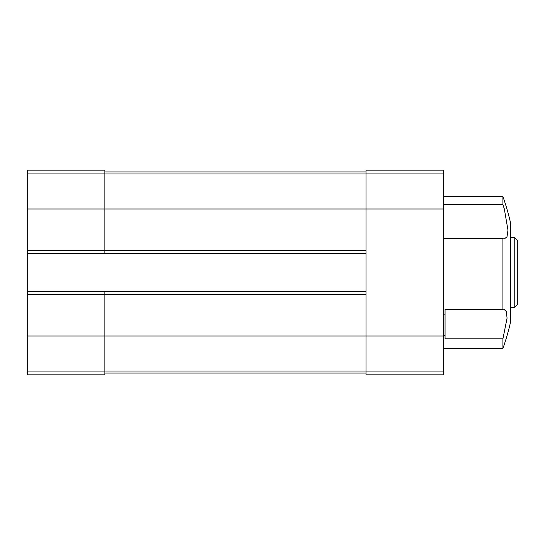 <?xml version="1.0" encoding="UTF-8"?>
<svg xmlns="http://www.w3.org/2000/svg" width="545" height="545" viewBox="0 0 545 545"><rect width="100%" height="100%" fill="white"/><g stroke="black" fill="none" stroke-linecap="round" stroke-linejoin="round"><path stroke-width="0.82" d="M443.644 335.447L445.054 335.447L445.054 338.82L502.926 338.82L502.926 348.371A225.841 225.841 0 0 0 510.692 321.421L510.692 223.579A225.841 225.841 0 0 0 502.926 196.629L502.926 204.6L443.644 204.6M445.054 335.447L445.054 309.349L502.926 309.349L502.926 238.655L443.644 238.655M445.054 314.853L443.644 314.853M27.25 173.044L104.885 173.044L104.885 170.163L27.25 170.163L27.25 336.02L366.015 336.02L366.015 170.163L443.644 170.163L443.644 374.837L366.015 374.837L366.015 371.956L443.644 371.956M502.926 204.6L504.329 208.98L507.981 230.167L507.02 236.734L504.329 238.976L502.926 238.655M502.926 338.82L507.068 318.137L506.332 311.488L503.805 309.199L502.926 309.349M27.25 250.618L104.885 250.618L104.885 208.98L443.644 208.98M27.25 336.02L27.25 374.837L104.885 374.837L104.885 294.382L366.015 294.382M27.25 291.555L104.885 291.555L104.885 294.382L27.25 294.382M366.015 250.618L104.885 250.618L104.885 253.445L366.015 253.445M104.885 173.044L104.885 208.98L27.25 208.98M104.885 373.073L366.015 373.073M104.885 171.927L366.015 171.927M443.644 336.02L366.015 336.02L366.015 371.956M104.885 291.555L366.015 291.555M27.25 253.445L104.885 253.445M514.221 237.211L514.221 307.789L517.75 304.26L517.75 240.74L514.221 237.211L510.692 237.211M27.25 371.956L104.885 371.956M104.885 371.036L366.015 371.036M104.885 173.964L366.015 173.964M366.015 173.044L443.644 173.044M502.926 196.629L443.644 196.629M502.926 348.371L443.644 348.371M514.221 307.789L510.692 307.789"/></g></svg>
